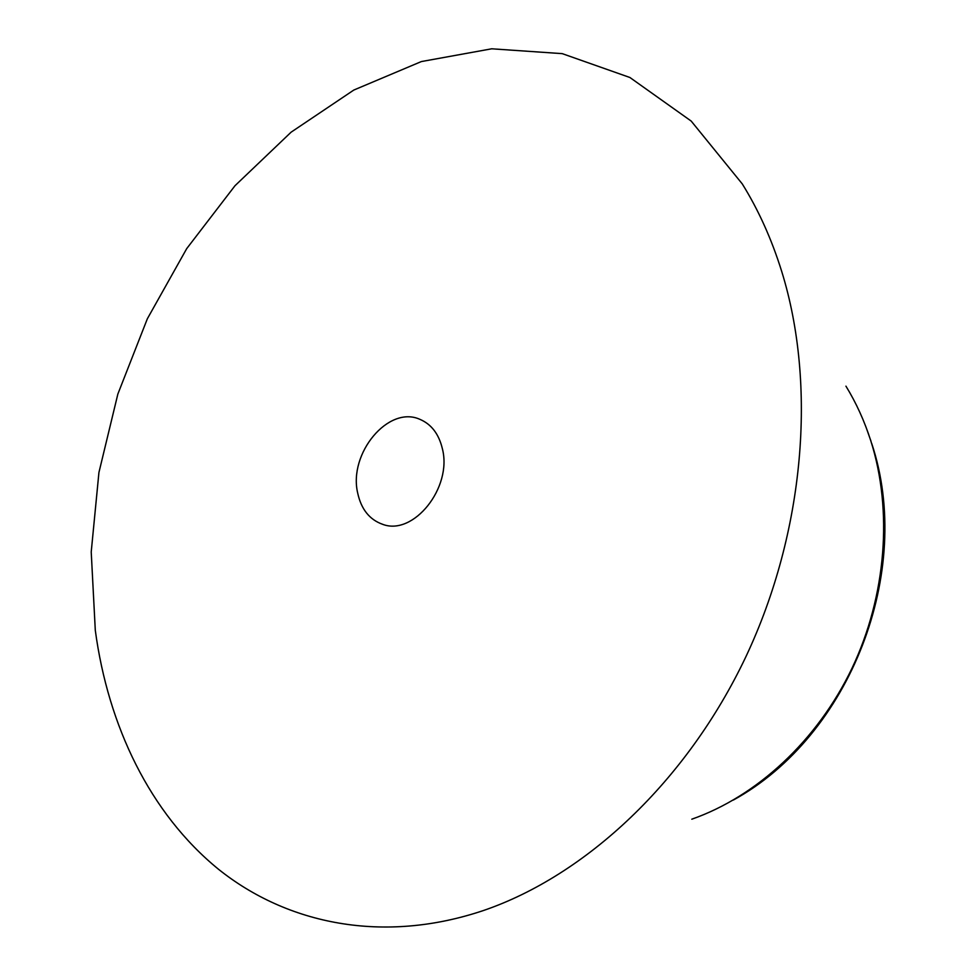 <?xml version="1.0" encoding="UTF-8"?>
<svg xmlns="http://www.w3.org/2000/svg" width="976" height="976" viewBox="0 0 976 976"><rect width="100%" height="100%" fill="white"/><g stroke="black" fill="none" stroke-linecap="round" stroke-linejoin="round"><path stroke-width="1.46" d="M95.294 630.301L91.219 551.977L98.93 472.482L117.864 394.023L147.376 318.725L186.721 248.612L234.996 185.721L291.129 132.163L353.812 90.048L421.364 61.561L491.697 48.8L562.249 53.643L629.923 77.507L691.191 121.073L742.248 183.878C758.45 209.925 771.577 239.035 781.63 271.182C816.863 384.446 804.871 531.566 745.908 656.689C686.64 781.715 585.551 875.557 483.632 910.462C383.458 944.219 287.334 924.309 218.514 869.274C149.926 813.362 108.141 725.876 95.294 630.301M442.372 448.704C452.535 487.658 413.385 536.324 382.543 524.283C369.477 519.622 361.193 509.191 357.68 493.014C348.286 453.437 388.436 405.028 419.9 419.338C431.355 424.206 438.846 433.991 442.372 448.704M845.936 386.154C856.172 402.82 864.455 421.034 870.787 440.786C892.881 510.387 886.391 595.824 851.95 668.365C817.241 740.796 756.717 796.428 691.801 819.193M866.066 427.268L870.995 441.225M871.751 443.568C914.195 571.131 850.23 736.014 733.379 800.039"/></g></svg>
